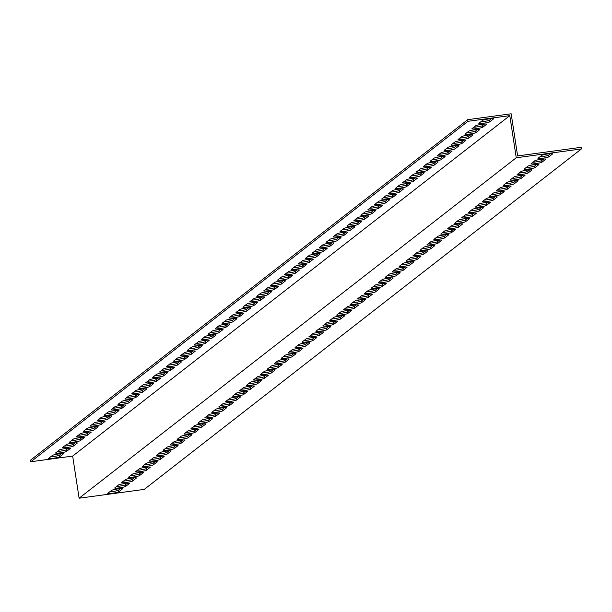 <?xml version="1.0" encoding="UTF-8"?>
<svg xmlns="http://www.w3.org/2000/svg" width="612" height="612" viewBox="0 0 612 612"><rect width="100%" height="100%" fill="white"/><g stroke="black" fill="none" stroke-linecap="round" stroke-linejoin="round"><path stroke-width="0.92" d="M516.245 157.774L79.109 498.214L144.264 489.386L581.4 148.945L516.245 157.774L509.796 115.645L467.989 121.314L30.852 461.754L72.66 456.085L509.796 115.645M581.4 148.945L581.148 147.308L517.622 155.915L511.173 113.786L467.736 119.669L30.6 460.109L30.852 461.754M79.109 498.214L72.66 456.085M52.517 455.359A5.562 0.543 -8.7 0 1 58.339 454.012A5.562 0.543 -8.7 0 1 63.441 453.783A5.562 0.543 -8.7 0 1 63.38 453.882L59.563 456.858A5.562 0.543 -8.7 0 1 53.734 458.204A5.562 0.543 -8.7 0 1 48.631 458.434A5.562 0.543 -8.7 0 1 48.7 458.327L52.517 455.359M66.394 444.549A5.562 0.543 -8.7 0 1 72.216 443.203A5.562 0.543 -8.7 0 1 77.326 442.973A5.562 0.543 -8.7 0 1 77.257 443.08L73.44 446.049A5.562 0.543 -8.7 0 1 67.611 447.395A5.562 0.543 -8.7 0 1 62.508 447.624A5.562 0.543 -8.7 0 1 62.577 447.517L66.394 444.549M80.271 433.74A5.562 0.543 -8.7 0 1 86.093 432.393A5.562 0.543 -8.7 0 1 91.203 432.164A5.562 0.543 -8.7 0 1 91.134 432.271L87.317 435.239A5.562 0.543 -8.7 0 1 81.495 436.586A5.562 0.543 -8.7 0 1 76.385 436.815A5.562 0.543 -8.7 0 1 76.454 436.716L80.271 433.74M94.149 422.93A5.562 0.543 -8.7 0 1 99.97 421.591A5.562 0.543 -8.7 0 1 105.08 421.354A5.562 0.543 -8.7 0 1 105.012 421.461L101.194 424.437A5.562 0.543 -8.7 0 1 95.373 425.776A5.562 0.543 -8.7 0 1 90.262 426.013A5.562 0.543 -8.7 0 1 90.331 425.906L94.149 422.93M108.026 412.128A5.562 0.543 -8.7 0 1 113.847 410.782A5.562 0.543 -8.7 0 1 118.957 410.553A5.562 0.543 -8.7 0 1 118.889 410.652L115.071 413.628A5.562 0.543 -8.7 0 1 109.25 414.974A5.562 0.543 -8.7 0 1 104.139 415.204A5.562 0.543 -8.7 0 1 104.208 415.097L108.026 412.128M121.903 401.319A5.562 0.543 -8.7 0 1 127.724 399.973A5.562 0.543 -8.7 0 1 132.835 399.743A5.562 0.543 -8.7 0 1 132.766 399.85L128.948 402.818A5.562 0.543 -8.7 0 1 123.127 404.165A5.562 0.543 -8.7 0 1 118.017 404.394A5.562 0.543 -8.7 0 1 118.085 404.287L121.903 401.319M135.78 390.51A5.562 0.543 -8.7 0 1 141.609 389.163A5.562 0.543 -8.7 0 1 146.712 388.934A5.562 0.543 -8.7 0 1 146.643 389.041L142.826 392.009A5.562 0.543 -8.7 0 1 137.004 393.355A5.562 0.543 -8.7 0 1 131.901 393.585A5.562 0.543 -8.7 0 1 131.963 393.485L135.78 390.51M149.657 379.7A5.562 0.543 -8.7 0 1 155.486 378.361A5.562 0.543 -8.7 0 1 160.589 378.124A5.562 0.543 -8.7 0 1 160.52 378.231L156.703 381.207A5.562 0.543 -8.7 0 1 150.881 382.546A5.562 0.543 -8.7 0 1 145.778 382.783A5.562 0.543 -8.7 0 1 145.84 382.676L149.657 379.7M163.534 368.898A5.562 0.543 -8.7 0 1 169.363 367.552A5.562 0.543 -8.7 0 1 174.466 367.315A5.562 0.543 -8.7 0 1 174.397 367.422L170.58 370.398A5.562 0.543 -8.7 0 1 164.758 371.744A5.562 0.543 -8.7 0 1 159.655 371.974A5.562 0.543 -8.7 0 1 159.724 371.867L163.534 368.898M177.411 358.089A5.562 0.543 -8.7 0 1 183.24 356.742A5.562 0.543 -8.7 0 1 188.343 356.513A5.562 0.543 -8.7 0 1 188.274 356.612L184.457 359.588A5.562 0.543 -8.7 0 1 178.635 360.935A5.562 0.543 -8.7 0 1 173.533 361.164A5.562 0.543 -8.7 0 1 173.601 361.057L177.411 358.089M191.288 347.279A5.562 0.543 -8.7 0 1 197.118 345.933A5.562 0.543 -8.7 0 1 202.22 345.703A5.562 0.543 -8.7 0 1 202.151 345.811L198.334 348.779A5.562 0.543 -8.7 0 1 192.512 350.125A5.562 0.543 -8.7 0 1 187.41 350.355A5.562 0.543 -8.7 0 1 187.479 350.255L191.288 347.279M205.165 336.47A5.562 0.543 -8.7 0 1 210.995 335.131A5.562 0.543 -8.7 0 1 216.097 334.894A5.562 0.543 -8.7 0 1 216.028 335.001L212.211 337.969A5.562 0.543 -8.7 0 1 206.389 339.316A5.562 0.543 -8.7 0 1 201.287 339.553A5.562 0.543 -8.7 0 1 201.356 339.446L205.165 336.47M219.05 325.668A5.562 0.543 -8.7 0 1 224.872 324.322A5.562 0.543 -8.7 0 1 229.974 324.085A5.562 0.543 -8.7 0 1 229.905 324.192L226.088 327.168A5.562 0.543 -8.7 0 1 220.266 328.514A5.562 0.543 -8.7 0 1 215.164 328.743A5.562 0.543 -8.7 0 1 215.233 328.636L219.05 325.668M232.927 314.859A5.562 0.543 -8.7 0 1 238.749 313.512A5.562 0.543 -8.7 0 1 243.851 313.283A5.562 0.543 -8.7 0 1 243.783 313.382L239.965 316.358A5.562 0.543 -8.7 0 1 234.144 317.704A5.562 0.543 -8.7 0 1 229.041 317.934A5.562 0.543 -8.7 0 1 229.11 317.827L232.927 314.859M246.804 304.049A5.562 0.543 -8.7 0 1 252.626 302.703A5.562 0.543 -8.7 0 1 257.728 302.473A5.562 0.543 -8.7 0 1 257.66 302.58L253.842 305.549A5.562 0.543 -8.7 0 1 248.021 306.895A5.562 0.543 -8.7 0 1 242.918 307.125A5.562 0.543 -8.7 0 1 242.987 307.025L246.804 304.049M260.681 293.24A5.562 0.543 -8.7 0 1 266.503 291.893A5.562 0.543 -8.7 0 1 271.606 291.664A5.562 0.543 -8.7 0 1 271.537 291.771L267.719 294.739A5.562 0.543 -8.7 0 1 261.898 296.086A5.562 0.543 -8.7 0 1 256.795 296.323A5.562 0.543 -8.7 0 1 256.864 296.216L260.681 293.24M274.558 282.438A5.562 0.543 -8.7 0 1 280.38 281.092A5.562 0.543 -8.7 0 1 285.483 280.854A5.562 0.543 -8.7 0 1 285.414 280.962L281.597 283.937A5.562 0.543 -8.7 0 1 275.775 285.284A5.562 0.543 -8.7 0 1 270.672 285.513A5.562 0.543 -8.7 0 1 270.741 285.406L274.558 282.438M288.436 271.629A5.562 0.543 -8.7 0 1 294.257 270.282A5.562 0.543 -8.7 0 1 299.36 270.053A5.562 0.543 -8.7 0 1 299.291 270.152L295.474 273.128A5.562 0.543 -8.7 0 1 289.652 274.474A5.562 0.543 -8.7 0 1 284.549 274.704A5.562 0.543 -8.7 0 1 284.618 274.597L288.436 271.629M302.313 260.819A5.562 0.543 -8.7 0 1 308.134 259.473A5.562 0.543 -8.7 0 1 313.237 259.243A5.562 0.543 -8.7 0 1 313.168 259.35L309.351 262.318A5.562 0.543 -8.7 0 1 303.529 263.665A5.562 0.543 -8.7 0 1 298.427 263.894A5.562 0.543 -8.7 0 1 298.495 263.795L302.313 260.819M316.19 250.01A5.562 0.543 -8.7 0 1 322.011 248.663A5.562 0.543 -8.7 0 1 327.114 248.434A5.562 0.543 -8.7 0 1 327.045 248.541L323.228 251.509A5.562 0.543 -8.7 0 1 317.406 252.855A5.562 0.543 -8.7 0 1 312.304 253.093A5.562 0.543 -8.7 0 1 312.372 252.986L316.19 250.01M330.067 239.2A5.562 0.543 -8.7 0 1 335.889 237.861A5.562 0.543 -8.7 0 1 340.991 237.624A5.562 0.543 -8.7 0 1 340.922 237.731L337.113 240.707A5.562 0.543 -8.7 0 1 331.283 242.046A5.562 0.543 -8.7 0 1 326.181 242.283A5.562 0.543 -8.7 0 1 326.25 242.176L330.067 239.2M343.944 228.398A5.562 0.543 -8.7 0 1 349.766 227.052A5.562 0.543 -8.7 0 1 354.868 226.822A5.562 0.543 -8.7 0 1 354.799 226.922L350.99 229.898A5.562 0.543 -8.7 0 1 345.16 231.244A5.562 0.543 -8.7 0 1 340.058 231.474A5.562 0.543 -8.7 0 1 340.127 231.367L343.944 228.398M357.821 217.589A5.562 0.543 -8.7 0 1 363.643 216.243A5.562 0.543 -8.7 0 1 368.745 216.013A5.562 0.543 -8.7 0 1 368.676 216.12L364.867 219.088A5.562 0.543 -8.7 0 1 359.037 220.435A5.562 0.543 -8.7 0 1 353.935 220.664A5.562 0.543 -8.7 0 1 354.004 220.557L357.821 217.589M371.698 206.78A5.562 0.543 -8.7 0 1 377.52 205.433A5.562 0.543 -8.7 0 1 382.622 205.204A5.562 0.543 -8.7 0 1 382.554 205.311L378.744 208.279A5.562 0.543 -8.7 0 1 372.915 209.625A5.562 0.543 -8.7 0 1 367.812 209.862A5.562 0.543 -8.7 0 1 367.881 209.755L371.698 206.78M385.575 195.97A5.562 0.543 -8.7 0 1 391.397 194.631A5.562 0.543 -8.7 0 1 396.499 194.394A5.562 0.543 -8.7 0 1 396.438 194.501L392.621 197.477A5.562 0.543 -8.7 0 1 386.792 198.816A5.562 0.543 -8.7 0 1 381.689 199.053A5.562 0.543 -8.7 0 1 381.758 198.946L385.575 195.97M399.452 185.168A5.562 0.543 -8.7 0 1 405.274 183.822A5.562 0.543 -8.7 0 1 410.377 183.592A5.562 0.543 -8.7 0 1 410.315 183.692L406.498 186.668A5.562 0.543 -8.7 0 1 400.669 188.014A5.562 0.543 -8.7 0 1 395.566 188.244A5.562 0.543 -8.7 0 1 395.635 188.136L399.452 185.168M413.329 174.359A5.562 0.543 -8.7 0 1 419.151 173.012A5.562 0.543 -8.7 0 1 424.261 172.783A5.562 0.543 -8.7 0 1 424.192 172.89L420.375 175.858A5.562 0.543 -8.7 0 1 414.546 177.205A5.562 0.543 -8.7 0 1 409.443 177.434A5.562 0.543 -8.7 0 1 409.512 177.327L413.329 174.359M427.207 163.549A5.562 0.543 -8.7 0 1 433.028 162.203A5.562 0.543 -8.7 0 1 438.138 161.973A5.562 0.543 -8.7 0 1 438.07 162.081L434.252 165.049A5.562 0.543 -8.7 0 1 428.431 166.395A5.562 0.543 -8.7 0 1 423.32 166.625A5.562 0.543 -8.7 0 1 423.389 166.525L427.207 163.549M441.084 152.74A5.562 0.543 -8.7 0 1 446.905 151.401A5.562 0.543 -8.7 0 1 452.016 151.164A5.562 0.543 -8.7 0 1 451.947 151.271L448.129 154.247A5.562 0.543 -8.7 0 1 442.308 155.586A5.562 0.543 -8.7 0 1 437.197 155.823A5.562 0.543 -8.7 0 1 437.266 155.716L441.084 152.74M454.961 141.938A5.562 0.543 -8.7 0 1 460.782 140.592A5.562 0.543 -8.7 0 1 465.893 140.362A5.562 0.543 -8.7 0 1 465.824 140.462L462.006 143.438A5.562 0.543 -8.7 0 1 456.185 144.784A5.562 0.543 -8.7 0 1 451.075 145.013A5.562 0.543 -8.7 0 1 451.143 144.906L454.961 141.938M468.838 131.129A5.562 0.543 -8.7 0 1 474.667 129.782A5.562 0.543 -8.7 0 1 479.77 129.553A5.562 0.543 -8.7 0 1 479.701 129.66L475.884 132.628A5.562 0.543 -8.7 0 1 470.062 133.974A5.562 0.543 -8.7 0 1 464.952 134.204A5.562 0.543 -8.7 0 1 465.021 134.097L468.838 131.129M482.715 120.319A5.562 0.543 -8.7 0 1 488.544 118.973A5.562 0.543 -8.7 0 1 493.647 118.743A5.562 0.543 -8.7 0 1 493.578 118.85L489.761 121.819A5.562 0.543 -8.7 0 1 483.939 123.165A5.562 0.543 -8.7 0 1 478.836 123.395A5.562 0.543 -8.7 0 1 478.898 123.295L482.715 120.319M475.776 125.728A5.562 0.543 -8.7 0 1 481.606 124.381A5.562 0.543 -8.7 0 1 486.708 124.144A5.562 0.543 -8.7 0 1 486.639 124.251L482.822 127.227A5.562 0.543 -8.7 0 1 477 128.566A5.562 0.543 -8.7 0 1 471.898 128.803A5.562 0.543 -8.7 0 1 471.959 128.696L475.776 125.728M461.899 136.53A5.562 0.543 -8.7 0 1 467.721 135.183A5.562 0.543 -8.7 0 1 472.831 134.954A5.562 0.543 -8.7 0 1 472.762 135.061L468.945 138.029A5.562 0.543 -8.7 0 1 463.123 139.375A5.562 0.543 -8.7 0 1 458.013 139.613A5.562 0.543 -8.7 0 1 458.082 139.505L461.899 136.53M448.022 147.339A5.562 0.543 -8.7 0 1 453.844 145.993A5.562 0.543 -8.7 0 1 458.954 145.763A5.562 0.543 -8.7 0 1 458.885 145.87L455.068 148.838A5.562 0.543 -8.7 0 1 449.246 150.185A5.562 0.543 -8.7 0 1 444.136 150.414A5.562 0.543 -8.7 0 1 444.205 150.315L448.022 147.339M434.145 158.148A5.562 0.543 -8.7 0 1 439.967 156.802A5.562 0.543 -8.7 0 1 445.077 156.573A5.562 0.543 -8.7 0 1 445.008 156.672L441.191 159.648A5.562 0.543 -8.7 0 1 435.369 160.994A5.562 0.543 -8.7 0 1 430.259 161.224A5.562 0.543 -8.7 0 1 430.328 161.117L434.145 158.148M420.268 168.958A5.562 0.543 -8.7 0 1 426.09 167.612A5.562 0.543 -8.7 0 1 431.2 167.374A5.562 0.543 -8.7 0 1 431.131 167.481L427.314 170.457A5.562 0.543 -8.7 0 1 421.492 171.804A5.562 0.543 -8.7 0 1 416.382 172.033A5.562 0.543 -8.7 0 1 416.451 171.926L420.268 168.958M406.391 179.76A5.562 0.543 -8.7 0 1 412.213 178.413A5.562 0.543 -8.7 0 1 417.323 178.184A5.562 0.543 -8.7 0 1 417.254 178.291L413.437 181.259A5.562 0.543 -8.7 0 1 407.607 182.606A5.562 0.543 -8.7 0 1 402.505 182.843A5.562 0.543 -8.7 0 1 402.574 182.736L406.391 179.76M392.514 190.569A5.562 0.543 -8.7 0 1 398.336 189.223A5.562 0.543 -8.7 0 1 403.438 188.993A5.562 0.543 -8.7 0 1 403.377 189.1L399.559 192.069A5.562 0.543 -8.7 0 1 393.73 193.415A5.562 0.543 -8.7 0 1 388.628 193.644A5.562 0.543 -8.7 0 1 388.697 193.545L392.514 190.569M378.637 201.379A5.562 0.543 -8.7 0 1 384.458 200.032A5.562 0.543 -8.7 0 1 389.561 199.803A5.562 0.543 -8.7 0 1 389.5 199.902L385.682 202.878A5.562 0.543 -8.7 0 1 379.853 204.224A5.562 0.543 -8.7 0 1 374.751 204.454A5.562 0.543 -8.7 0 1 374.819 204.347L378.637 201.379M364.76 212.188A5.562 0.543 -8.7 0 1 370.581 210.842A5.562 0.543 -8.7 0 1 375.684 210.605A5.562 0.543 -8.7 0 1 375.615 210.712L371.805 213.687A5.562 0.543 -8.7 0 1 365.976 215.034A5.562 0.543 -8.7 0 1 360.873 215.263A5.562 0.543 -8.7 0 1 360.942 215.156L364.76 212.188M350.883 222.99A5.562 0.543 -8.7 0 1 356.704 221.651A5.562 0.543 -8.7 0 1 361.807 221.414A5.562 0.543 -8.7 0 1 361.738 221.521L357.928 224.497A5.562 0.543 -8.7 0 1 352.099 225.836A5.562 0.543 -8.7 0 1 346.996 226.073A5.562 0.543 -8.7 0 1 347.065 225.966L350.883 222.99M337.005 233.799A5.562 0.543 -8.7 0 1 342.827 232.453A5.562 0.543 -8.7 0 1 347.93 232.223A5.562 0.543 -8.7 0 1 347.861 232.331L344.051 235.299A5.562 0.543 -8.7 0 1 338.222 236.645A5.562 0.543 -8.7 0 1 333.119 236.875A5.562 0.543 -8.7 0 1 333.188 236.775L337.005 233.799M323.128 244.609A5.562 0.543 -8.7 0 1 328.95 243.262A5.562 0.543 -8.7 0 1 334.053 243.033A5.562 0.543 -8.7 0 1 333.984 243.14L330.166 246.108A5.562 0.543 -8.7 0 1 324.345 247.455A5.562 0.543 -8.7 0 1 319.242 247.684A5.562 0.543 -8.7 0 1 319.311 247.577L323.128 244.609M309.251 255.418A5.562 0.543 -8.7 0 1 315.073 254.072A5.562 0.543 -8.7 0 1 320.175 253.835A5.562 0.543 -8.7 0 1 320.107 253.942L316.289 256.918A5.562 0.543 -8.7 0 1 310.468 258.264A5.562 0.543 -8.7 0 1 305.365 258.493A5.562 0.543 -8.7 0 1 305.434 258.386L309.251 255.418M295.374 266.22A5.562 0.543 -8.7 0 1 301.196 264.881A5.562 0.543 -8.7 0 1 306.298 264.644A5.562 0.543 -8.7 0 1 306.23 264.751L302.412 267.727A5.562 0.543 -8.7 0 1 296.591 269.066A5.562 0.543 -8.7 0 1 291.488 269.303A5.562 0.543 -8.7 0 1 291.557 269.196L295.374 266.22M281.497 277.029A5.562 0.543 -8.7 0 1 287.319 275.683A5.562 0.543 -8.7 0 1 292.421 275.454A5.562 0.543 -8.7 0 1 292.352 275.561L288.535 278.529A5.562 0.543 -8.7 0 1 282.713 279.875A5.562 0.543 -8.7 0 1 277.611 280.105A5.562 0.543 -8.7 0 1 277.68 280.005L281.497 277.029M267.62 287.839A5.562 0.543 -8.7 0 1 273.442 286.493A5.562 0.543 -8.7 0 1 278.544 286.263A5.562 0.543 -8.7 0 1 278.475 286.37L274.658 289.338A5.562 0.543 -8.7 0 1 268.836 290.685A5.562 0.543 -8.7 0 1 263.734 290.914A5.562 0.543 -8.7 0 1 263.803 290.807L267.62 287.839M253.743 298.648A5.562 0.543 -8.7 0 1 259.565 297.302A5.562 0.543 -8.7 0 1 264.667 297.072A5.562 0.543 -8.7 0 1 264.598 297.172L260.781 300.148A5.562 0.543 -8.7 0 1 254.959 301.494A5.562 0.543 -8.7 0 1 249.857 301.724A5.562 0.543 -8.7 0 1 249.925 301.617L253.743 298.648M239.866 309.45A5.562 0.543 -8.7 0 1 245.687 308.111A5.562 0.543 -8.7 0 1 250.79 307.874A5.562 0.543 -8.7 0 1 250.721 307.981L246.904 310.957A5.562 0.543 -8.7 0 1 241.082 312.296A5.562 0.543 -8.7 0 1 235.98 312.533A5.562 0.543 -8.7 0 1 236.048 312.426L239.866 309.45M225.989 320.26A5.562 0.543 -8.7 0 1 231.81 318.913A5.562 0.543 -8.7 0 1 236.913 318.684A5.562 0.543 -8.7 0 1 236.844 318.791L233.027 321.759A5.562 0.543 -8.7 0 1 227.205 323.105A5.562 0.543 -8.7 0 1 222.102 323.343A5.562 0.543 -8.7 0 1 222.171 323.235L225.989 320.26M212.112 331.069A5.562 0.543 -8.7 0 1 217.933 329.723A5.562 0.543 -8.7 0 1 223.036 329.493A5.562 0.543 -8.7 0 1 222.967 329.6L219.15 332.568A5.562 0.543 -8.7 0 1 213.328 333.915A5.562 0.543 -8.7 0 1 208.225 334.144A5.562 0.543 -8.7 0 1 208.294 334.037L212.112 331.069M198.227 341.878A5.562 0.543 -8.7 0 1 204.056 340.532A5.562 0.543 -8.7 0 1 209.159 340.303A5.562 0.543 -8.7 0 1 209.09 340.402L205.272 343.378A5.562 0.543 -8.7 0 1 199.451 344.724A5.562 0.543 -8.7 0 1 194.348 344.954A5.562 0.543 -8.7 0 1 194.417 344.847L198.227 341.878M184.35 352.68A5.562 0.543 -8.7 0 1 190.179 351.342A5.562 0.543 -8.7 0 1 195.282 351.104A5.562 0.543 -8.7 0 1 195.213 351.212L191.395 354.187A5.562 0.543 -8.7 0 1 185.574 355.526A5.562 0.543 -8.7 0 1 180.471 355.763A5.562 0.543 -8.7 0 1 180.54 355.656L184.35 352.68M170.473 363.49A5.562 0.543 -8.7 0 1 176.302 362.143A5.562 0.543 -8.7 0 1 181.404 361.914A5.562 0.543 -8.7 0 1 181.336 362.021L177.518 364.989A5.562 0.543 -8.7 0 1 171.697 366.336A5.562 0.543 -8.7 0 1 166.594 366.573A5.562 0.543 -8.7 0 1 166.663 366.466L170.473 363.49M156.595 374.299A5.562 0.543 -8.7 0 1 162.425 372.953A5.562 0.543 -8.7 0 1 167.527 372.723A5.562 0.543 -8.7 0 1 167.459 372.83L163.641 375.799A5.562 0.543 -8.7 0 1 157.82 377.145A5.562 0.543 -8.7 0 1 152.717 377.375A5.562 0.543 -8.7 0 1 152.778 377.275L156.595 374.299M142.718 385.109A5.562 0.543 -8.7 0 1 148.548 383.762A5.562 0.543 -8.7 0 1 153.65 383.533A5.562 0.543 -8.7 0 1 153.581 383.632L149.764 386.608A5.562 0.543 -8.7 0 1 143.942 387.954A5.562 0.543 -8.7 0 1 138.84 388.184A5.562 0.543 -8.7 0 1 138.901 388.077L142.718 385.109M128.841 395.918A5.562 0.543 -8.7 0 1 134.671 394.572A5.562 0.543 -8.7 0 1 139.773 394.335A5.562 0.543 -8.7 0 1 139.704 394.442L135.887 397.418A5.562 0.543 -8.7 0 1 130.065 398.756A5.562 0.543 -8.7 0 1 124.955 398.993A5.562 0.543 -8.7 0 1 125.024 398.886L128.841 395.918M114.964 406.72A5.562 0.543 -8.7 0 1 120.786 405.373A5.562 0.543 -8.7 0 1 125.896 405.144A5.562 0.543 -8.7 0 1 125.827 405.251L122.01 408.219A5.562 0.543 -8.7 0 1 116.188 409.566A5.562 0.543 -8.7 0 1 111.078 409.803A5.562 0.543 -8.7 0 1 111.147 409.696L114.964 406.72M101.087 417.529A5.562 0.543 -8.7 0 1 106.909 416.183A5.562 0.543 -8.7 0 1 112.019 415.953A5.562 0.543 -8.7 0 1 111.95 416.061L108.133 419.029A5.562 0.543 -8.7 0 1 102.311 420.375A5.562 0.543 -8.7 0 1 97.201 420.605A5.562 0.543 -8.7 0 1 97.27 420.505L101.087 417.529M87.21 428.339A5.562 0.543 -8.7 0 1 93.032 426.992A5.562 0.543 -8.7 0 1 98.142 426.763A5.562 0.543 -8.7 0 1 98.073 426.862L94.256 429.838A5.562 0.543 -8.7 0 1 88.434 431.185A5.562 0.543 -8.7 0 1 83.324 431.414A5.562 0.543 -8.7 0 1 83.393 431.307L87.21 428.339M73.333 439.148A5.562 0.543 -8.7 0 1 79.155 437.802A5.562 0.543 -8.7 0 1 84.265 437.565A5.562 0.543 -8.7 0 1 84.196 437.672L80.379 440.648A5.562 0.543 -8.7 0 1 74.549 441.994A5.562 0.543 -8.7 0 1 69.447 442.224A5.562 0.543 -8.7 0 1 69.516 442.116L73.333 439.148M59.456 449.95A5.562 0.543 -8.7 0 1 65.277 448.611A5.562 0.543 -8.7 0 1 70.38 448.374A5.562 0.543 -8.7 0 1 70.319 448.481L66.501 451.449A5.562 0.543 -8.7 0 1 60.672 452.796A5.562 0.543 -8.7 0 1 55.57 453.033A5.562 0.543 -8.7 0 1 55.638 452.926L59.456 449.95M541.834 155.31A5.562 0.543 -8.7 0 1 547.656 153.972A5.562 0.543 -8.7 0 1 552.758 153.734A5.562 0.543 -8.7 0 1 552.69 153.841L548.872 156.817A5.562 0.543 -8.7 0 1 543.051 158.156A5.562 0.543 -8.7 0 1 537.948 158.393A5.562 0.543 -8.7 0 1 538.017 158.286L541.834 155.31M534.896 160.719A5.562 0.543 -8.7 0 1 540.717 159.372A5.562 0.543 -8.7 0 1 545.82 159.143A5.562 0.543 -8.7 0 1 545.751 159.242L541.934 162.218A5.562 0.543 -8.7 0 1 536.112 163.565A5.562 0.543 -8.7 0 1 531.009 163.794A5.562 0.543 -8.7 0 1 531.078 163.687L534.896 160.719M527.957 166.12A5.562 0.543 -8.7 0 1 533.779 164.773A5.562 0.543 -8.7 0 1 538.881 164.544A5.562 0.543 -8.7 0 1 538.812 164.651L534.995 167.619A5.562 0.543 -8.7 0 1 529.173 168.966A5.562 0.543 -8.7 0 1 524.071 169.195A5.562 0.543 -8.7 0 1 524.14 169.096L527.957 166.12M521.019 171.521A5.562 0.543 -8.7 0 1 526.84 170.182A5.562 0.543 -8.7 0 1 531.943 169.945A5.562 0.543 -8.7 0 1 531.874 170.052L528.057 173.028A5.562 0.543 -8.7 0 1 522.235 174.366A5.562 0.543 -8.7 0 1 517.132 174.604A5.562 0.543 -8.7 0 1 517.201 174.496L521.019 171.521M514.08 176.929A5.562 0.543 -8.7 0 1 519.902 175.583A5.562 0.543 -8.7 0 1 525.004 175.353A5.562 0.543 -8.7 0 1 524.935 175.46L521.118 178.429A5.562 0.543 -8.7 0 1 515.296 179.775A5.562 0.543 -8.7 0 1 510.194 180.005A5.562 0.543 -8.7 0 1 510.263 179.897L514.08 176.929M507.141 182.33A5.562 0.543 -8.7 0 1 512.963 180.984A5.562 0.543 -8.7 0 1 518.066 180.754A5.562 0.543 -8.7 0 1 517.997 180.861L514.179 183.83A5.562 0.543 -8.7 0 1 508.358 185.176A5.562 0.543 -8.7 0 1 503.255 185.413A5.562 0.543 -8.7 0 1 503.324 185.306L507.141 182.33M500.203 187.739A5.562 0.543 -8.7 0 1 506.025 186.392A5.562 0.543 -8.7 0 1 511.127 186.155A5.562 0.543 -8.7 0 1 511.058 186.262L507.241 189.238A5.562 0.543 -8.7 0 1 501.419 190.584A5.562 0.543 -8.7 0 1 496.317 190.814A5.562 0.543 -8.7 0 1 496.386 190.707L500.203 187.739M493.257 193.14A5.562 0.543 -8.7 0 1 499.086 191.793A5.562 0.543 -8.7 0 1 504.189 191.564A5.562 0.543 -8.7 0 1 504.12 191.671L500.302 194.639A5.562 0.543 -8.7 0 1 494.481 195.985A5.562 0.543 -8.7 0 1 489.378 196.215A5.562 0.543 -8.7 0 1 489.447 196.115L493.257 193.14M486.318 198.54A5.562 0.543 -8.7 0 1 492.147 197.202A5.562 0.543 -8.7 0 1 497.25 196.965A5.562 0.543 -8.7 0 1 497.181 197.072L493.364 200.048A5.562 0.543 -8.7 0 1 487.542 201.386A5.562 0.543 -8.7 0 1 482.44 201.623A5.562 0.543 -8.7 0 1 482.508 201.516L486.318 198.54M479.38 203.949A5.562 0.543 -8.7 0 1 485.209 202.603A5.562 0.543 -8.7 0 1 490.311 202.373A5.562 0.543 -8.7 0 1 490.243 202.473L486.425 205.448A5.562 0.543 -8.7 0 1 480.604 206.795A5.562 0.543 -8.7 0 1 475.501 207.024A5.562 0.543 -8.7 0 1 475.57 206.917L479.38 203.949M472.441 209.35A5.562 0.543 -8.7 0 1 478.27 208.003A5.562 0.543 -8.7 0 1 483.373 207.774A5.562 0.543 -8.7 0 1 483.304 207.881L479.487 210.849A5.562 0.543 -8.7 0 1 473.665 212.196A5.562 0.543 -8.7 0 1 468.562 212.425A5.562 0.543 -8.7 0 1 468.631 212.326L472.441 209.35M465.502 214.758A5.562 0.543 -8.7 0 1 471.332 213.412A5.562 0.543 -8.7 0 1 476.434 213.175A5.562 0.543 -8.7 0 1 476.366 213.282L472.548 216.258A5.562 0.543 -8.7 0 1 466.727 217.604A5.562 0.543 -8.7 0 1 461.624 217.834A5.562 0.543 -8.7 0 1 461.693 217.727L465.502 214.758M458.564 220.159A5.562 0.543 -8.7 0 1 464.393 218.813A5.562 0.543 -8.7 0 1 469.496 218.583A5.562 0.543 -8.7 0 1 469.427 218.691L465.61 221.659A5.562 0.543 -8.7 0 1 459.788 223.005A5.562 0.543 -8.7 0 1 454.685 223.235A5.562 0.543 -8.7 0 1 454.754 223.128L458.564 220.159M451.625 225.56A5.562 0.543 -8.7 0 1 457.455 224.214A5.562 0.543 -8.7 0 1 462.557 223.984A5.562 0.543 -8.7 0 1 462.488 224.091L458.671 227.06A5.562 0.543 -8.7 0 1 452.849 228.406A5.562 0.543 -8.7 0 1 447.747 228.643A5.562 0.543 -8.7 0 1 447.816 228.536L451.625 225.56M444.687 230.969A5.562 0.543 -8.7 0 1 450.516 229.622A5.562 0.543 -8.7 0 1 455.619 229.393A5.562 0.543 -8.7 0 1 455.55 229.492L451.733 232.468A5.562 0.543 -8.7 0 1 445.911 233.815A5.562 0.543 -8.7 0 1 440.808 234.044A5.562 0.543 -8.7 0 1 440.869 233.937L444.687 230.969M437.748 236.37A5.562 0.543 -8.7 0 1 443.578 235.023A5.562 0.543 -8.7 0 1 448.68 234.794A5.562 0.543 -8.7 0 1 448.611 234.901L444.794 237.869A5.562 0.543 -8.7 0 1 438.972 239.215A5.562 0.543 -8.7 0 1 433.87 239.445A5.562 0.543 -8.7 0 1 433.931 239.346L437.748 236.37M430.81 241.771A5.562 0.543 -8.7 0 1 436.639 240.432A5.562 0.543 -8.7 0 1 441.742 240.195A5.562 0.543 -8.7 0 1 441.673 240.302L437.855 243.278A5.562 0.543 -8.7 0 1 432.034 244.616A5.562 0.543 -8.7 0 1 426.931 244.854A5.562 0.543 -8.7 0 1 426.992 244.746L430.81 241.771M423.871 247.179A5.562 0.543 -8.7 0 1 429.701 245.833A5.562 0.543 -8.7 0 1 434.803 245.603A5.562 0.543 -8.7 0 1 434.734 245.703L430.917 248.679A5.562 0.543 -8.7 0 1 425.095 250.025A5.562 0.543 -8.7 0 1 419.993 250.254A5.562 0.543 -8.7 0 1 420.054 250.147L423.871 247.179M416.933 252.58A5.562 0.543 -8.7 0 1 422.762 251.234A5.562 0.543 -8.7 0 1 427.864 251.004A5.562 0.543 -8.7 0 1 427.796 251.111L423.978 254.079A5.562 0.543 -8.7 0 1 418.157 255.426A5.562 0.543 -8.7 0 1 413.046 255.655A5.562 0.543 -8.7 0 1 413.115 255.556L416.933 252.58M409.994 257.989A5.562 0.543 -8.7 0 1 415.823 256.642A5.562 0.543 -8.7 0 1 420.926 256.405A5.562 0.543 -8.7 0 1 420.857 256.512L417.04 259.488A5.562 0.543 -8.7 0 1 411.218 260.834A5.562 0.543 -8.7 0 1 406.108 261.064A5.562 0.543 -8.7 0 1 406.177 260.957L409.994 257.989M403.056 263.389A5.562 0.543 -8.7 0 1 408.877 262.043A5.562 0.543 -8.7 0 1 413.987 261.814A5.562 0.543 -8.7 0 1 413.919 261.921L410.101 264.889A5.562 0.543 -8.7 0 1 404.28 266.235A5.562 0.543 -8.7 0 1 399.169 266.465A5.562 0.543 -8.7 0 1 399.238 266.358L403.056 263.389M396.117 268.79A5.562 0.543 -8.7 0 1 401.939 267.452A5.562 0.543 -8.7 0 1 407.049 267.214A5.562 0.543 -8.7 0 1 406.98 267.322L403.163 270.29A5.562 0.543 -8.7 0 1 397.341 271.636A5.562 0.543 -8.7 0 1 392.231 271.873A5.562 0.543 -8.7 0 1 392.3 271.766L396.117 268.79M389.178 274.199A5.562 0.543 -8.7 0 1 395 272.853A5.562 0.543 -8.7 0 1 400.11 272.623A5.562 0.543 -8.7 0 1 400.041 272.723L396.224 275.698A5.562 0.543 -8.7 0 1 390.402 277.045A5.562 0.543 -8.7 0 1 385.292 277.274A5.562 0.543 -8.7 0 1 385.361 277.167L389.178 274.199M382.24 279.6A5.562 0.543 -8.7 0 1 388.062 278.253A5.562 0.543 -8.7 0 1 393.172 278.024A5.562 0.543 -8.7 0 1 393.103 278.131L389.286 281.099A5.562 0.543 -8.7 0 1 383.464 282.446A5.562 0.543 -8.7 0 1 378.354 282.675A5.562 0.543 -8.7 0 1 378.423 282.576L382.24 279.6M375.301 285.001A5.562 0.543 -8.7 0 1 381.123 283.662A5.562 0.543 -8.7 0 1 386.233 283.425A5.562 0.543 -8.7 0 1 386.164 283.532L382.347 286.508A5.562 0.543 -8.7 0 1 376.525 287.847A5.562 0.543 -8.7 0 1 371.415 288.084A5.562 0.543 -8.7 0 1 371.484 287.977L375.301 285.001M368.363 290.409A5.562 0.543 -8.7 0 1 374.184 289.063A5.562 0.543 -8.7 0 1 379.295 288.833A5.562 0.543 -8.7 0 1 379.226 288.933L375.408 291.909A5.562 0.543 -8.7 0 1 369.587 293.255A5.562 0.543 -8.7 0 1 364.477 293.485A5.562 0.543 -8.7 0 1 364.545 293.377L368.363 290.409M361.424 295.81A5.562 0.543 -8.7 0 1 367.246 294.464A5.562 0.543 -8.7 0 1 372.356 294.234A5.562 0.543 -8.7 0 1 372.287 294.341L368.47 297.31A5.562 0.543 -8.7 0 1 362.648 298.656A5.562 0.543 -8.7 0 1 357.538 298.893A5.562 0.543 -8.7 0 1 357.607 298.786L361.424 295.81M354.486 301.219A5.562 0.543 -8.7 0 1 360.307 299.872A5.562 0.543 -8.7 0 1 365.418 299.635A5.562 0.543 -8.7 0 1 365.349 299.742L361.531 302.718A5.562 0.543 -8.7 0 1 355.702 304.065A5.562 0.543 -8.7 0 1 350.6 304.294A5.562 0.543 -8.7 0 1 350.668 304.187L354.486 301.219M347.547 306.62A5.562 0.543 -8.7 0 1 353.369 305.273A5.562 0.543 -8.7 0 1 358.471 305.044A5.562 0.543 -8.7 0 1 358.41 305.151L354.593 308.119A5.562 0.543 -8.7 0 1 348.763 309.465A5.562 0.543 -8.7 0 1 343.661 309.695A5.562 0.543 -8.7 0 1 343.73 309.596L347.547 306.62M340.609 312.021A5.562 0.543 -8.7 0 1 346.43 310.682A5.562 0.543 -8.7 0 1 351.533 310.445A5.562 0.543 -8.7 0 1 351.472 310.552L347.654 313.528A5.562 0.543 -8.7 0 1 341.825 314.866A5.562 0.543 -8.7 0 1 336.722 315.103A5.562 0.543 -8.7 0 1 336.791 314.996L340.609 312.021M333.67 317.429A5.562 0.543 -8.7 0 1 339.492 316.083A5.562 0.543 -8.7 0 1 344.594 315.853A5.562 0.543 -8.7 0 1 344.533 315.953L340.716 318.928A5.562 0.543 -8.7 0 1 334.886 320.275A5.562 0.543 -8.7 0 1 329.784 320.504A5.562 0.543 -8.7 0 1 329.853 320.397L333.67 317.429M326.732 322.83A5.562 0.543 -8.7 0 1 332.553 321.484A5.562 0.543 -8.7 0 1 337.656 321.254A5.562 0.543 -8.7 0 1 337.595 321.361L333.777 324.329A5.562 0.543 -8.7 0 1 327.948 325.676A5.562 0.543 -8.7 0 1 322.845 325.905A5.562 0.543 -8.7 0 1 322.914 325.806L326.732 322.83M319.793 328.239A5.562 0.543 -8.7 0 1 325.615 326.892A5.562 0.543 -8.7 0 1 330.717 326.655A5.562 0.543 -8.7 0 1 330.648 326.762L326.839 329.738A5.562 0.543 -8.7 0 1 321.009 331.077A5.562 0.543 -8.7 0 1 315.907 331.314A5.562 0.543 -8.7 0 1 315.976 331.207L319.793 328.239M312.854 333.639A5.562 0.543 -8.7 0 1 318.676 332.293A5.562 0.543 -8.7 0 1 323.779 332.064A5.562 0.543 -8.7 0 1 323.71 332.171L319.9 335.139A5.562 0.543 -8.7 0 1 314.071 336.485A5.562 0.543 -8.7 0 1 308.968 336.715A5.562 0.543 -8.7 0 1 309.037 336.608L312.854 333.639M305.916 339.04A5.562 0.543 -8.7 0 1 311.738 337.694A5.562 0.543 -8.7 0 1 316.84 337.464A5.562 0.543 -8.7 0 1 316.771 337.572L312.962 340.54A5.562 0.543 -8.7 0 1 307.132 341.886A5.562 0.543 -8.7 0 1 302.03 342.123A5.562 0.543 -8.7 0 1 302.099 342.016L305.916 339.04M298.977 344.449A5.562 0.543 -8.7 0 1 304.799 343.103A5.562 0.543 -8.7 0 1 309.901 342.873A5.562 0.543 -8.7 0 1 309.833 342.972L306.023 345.948A5.562 0.543 -8.7 0 1 300.194 347.295A5.562 0.543 -8.7 0 1 295.091 347.524A5.562 0.543 -8.7 0 1 295.16 347.417L298.977 344.449M292.039 349.85A5.562 0.543 -8.7 0 1 297.86 348.503A5.562 0.543 -8.7 0 1 302.963 348.274A5.562 0.543 -8.7 0 1 302.894 348.381L299.084 351.349A5.562 0.543 -8.7 0 1 293.255 352.696A5.562 0.543 -8.7 0 1 288.153 352.925A5.562 0.543 -8.7 0 1 288.221 352.826L292.039 349.85M285.1 355.251A5.562 0.543 -8.7 0 1 290.922 353.912A5.562 0.543 -8.7 0 1 296.024 353.675A5.562 0.543 -8.7 0 1 295.956 353.782L292.146 356.758A5.562 0.543 -8.7 0 1 286.317 358.097A5.562 0.543 -8.7 0 1 281.214 358.334A5.562 0.543 -8.7 0 1 281.283 358.227L285.1 355.251M278.162 360.659A5.562 0.543 -8.7 0 1 283.983 359.313A5.562 0.543 -8.7 0 1 289.086 359.083A5.562 0.543 -8.7 0 1 289.017 359.183L285.207 362.159A5.562 0.543 -8.7 0 1 279.378 363.505A5.562 0.543 -8.7 0 1 274.275 363.735A5.562 0.543 -8.7 0 1 274.344 363.627L278.162 360.659M271.223 366.06A5.562 0.543 -8.7 0 1 277.045 364.714A5.562 0.543 -8.7 0 1 282.147 364.484A5.562 0.543 -8.7 0 1 282.078 364.591L278.261 367.56A5.562 0.543 -8.7 0 1 272.439 368.906A5.562 0.543 -8.7 0 1 267.337 369.135A5.562 0.543 -8.7 0 1 267.406 369.036L271.223 366.06M264.285 371.469A5.562 0.543 -8.7 0 1 270.106 370.122A5.562 0.543 -8.7 0 1 275.209 369.885A5.562 0.543 -8.7 0 1 275.14 369.992L271.323 372.968A5.562 0.543 -8.7 0 1 265.501 374.315A5.562 0.543 -8.7 0 1 260.398 374.544A5.562 0.543 -8.7 0 1 260.467 374.437L264.285 371.469M257.346 376.87A5.562 0.543 -8.7 0 1 263.168 375.523A5.562 0.543 -8.7 0 1 268.27 375.294A5.562 0.543 -8.7 0 1 268.201 375.401L264.384 378.369A5.562 0.543 -8.7 0 1 258.562 379.715A5.562 0.543 -8.7 0 1 253.46 379.945A5.562 0.543 -8.7 0 1 253.529 379.838L257.346 376.87M250.407 382.27A5.562 0.543 -8.7 0 1 256.229 380.924A5.562 0.543 -8.7 0 1 261.332 380.695A5.562 0.543 -8.7 0 1 261.263 380.802L257.445 383.77A5.562 0.543 -8.7 0 1 251.624 385.116A5.562 0.543 -8.7 0 1 246.521 385.353A5.562 0.543 -8.7 0 1 246.59 385.246L250.407 382.27M243.469 387.679A5.562 0.543 -8.7 0 1 249.291 386.333A5.562 0.543 -8.7 0 1 254.393 386.103A5.562 0.543 -8.7 0 1 254.324 386.203L250.507 389.178A5.562 0.543 -8.7 0 1 244.685 390.525A5.562 0.543 -8.7 0 1 239.583 390.754A5.562 0.543 -8.7 0 1 239.652 390.647L243.469 387.679M236.53 393.08A5.562 0.543 -8.7 0 1 242.352 391.734A5.562 0.543 -8.7 0 1 247.455 391.504A5.562 0.543 -8.7 0 1 247.386 391.611L243.568 394.579A5.562 0.543 -8.7 0 1 237.747 395.926A5.562 0.543 -8.7 0 1 232.644 396.155A5.562 0.543 -8.7 0 1 232.713 396.056L236.53 393.08M229.592 398.481A5.562 0.543 -8.7 0 1 235.413 397.142A5.562 0.543 -8.7 0 1 240.516 396.905A5.562 0.543 -8.7 0 1 240.447 397.012L236.63 399.988A5.562 0.543 -8.7 0 1 230.808 401.327A5.562 0.543 -8.7 0 1 225.706 401.564A5.562 0.543 -8.7 0 1 225.774 401.457L229.592 398.481M222.653 403.889A5.562 0.543 -8.7 0 1 228.475 402.543A5.562 0.543 -8.7 0 1 233.577 402.313A5.562 0.543 -8.7 0 1 233.509 402.413L229.691 405.389A5.562 0.543 -8.7 0 1 223.87 406.735A5.562 0.543 -8.7 0 1 218.767 406.965A5.562 0.543 -8.7 0 1 218.836 406.858L222.653 403.889M215.715 409.29A5.562 0.543 -8.7 0 1 221.536 407.944A5.562 0.543 -8.7 0 1 226.639 407.714A5.562 0.543 -8.7 0 1 226.57 407.822L222.753 410.79A5.562 0.543 -8.7 0 1 216.931 412.136A5.562 0.543 -8.7 0 1 211.828 412.373A5.562 0.543 -8.7 0 1 211.897 412.266L215.715 409.29M208.776 414.699A5.562 0.543 -8.7 0 1 214.598 413.352A5.562 0.543 -8.7 0 1 219.7 413.115A5.562 0.543 -8.7 0 1 219.632 413.222L215.814 416.198A5.562 0.543 -8.7 0 1 209.993 417.545A5.562 0.543 -8.7 0 1 204.89 417.774A5.562 0.543 -8.7 0 1 204.959 417.667L208.776 414.699M201.838 420.1A5.562 0.543 -8.7 0 1 207.659 418.753A5.562 0.543 -8.7 0 1 212.762 418.524A5.562 0.543 -8.7 0 1 212.693 418.631L208.876 421.599A5.562 0.543 -8.7 0 1 203.054 422.946A5.562 0.543 -8.7 0 1 197.951 423.175A5.562 0.543 -8.7 0 1 198.02 423.068L201.838 420.1M194.899 425.501A5.562 0.543 -8.7 0 1 200.721 424.162A5.562 0.543 -8.7 0 1 205.823 423.925A5.562 0.543 -8.7 0 1 205.754 424.032L201.937 427.008A5.562 0.543 -8.7 0 1 196.115 428.346A5.562 0.543 -8.7 0 1 191.013 428.584A5.562 0.543 -8.7 0 1 191.082 428.477L194.899 425.501M187.96 430.909A5.562 0.543 -8.7 0 1 193.782 429.563A5.562 0.543 -8.7 0 1 198.885 429.333A5.562 0.543 -8.7 0 1 198.816 429.433L194.999 432.409A5.562 0.543 -8.7 0 1 189.177 433.755A5.562 0.543 -8.7 0 1 184.074 433.984A5.562 0.543 -8.7 0 1 184.143 433.877L187.96 430.909M181.022 436.31A5.562 0.543 -8.7 0 1 186.844 434.964A5.562 0.543 -8.7 0 1 191.946 434.734A5.562 0.543 -8.7 0 1 191.877 434.841L188.06 437.809A5.562 0.543 -8.7 0 1 182.238 439.156A5.562 0.543 -8.7 0 1 177.136 439.385A5.562 0.543 -8.7 0 1 177.205 439.286L181.022 436.31M174.083 441.711A5.562 0.543 -8.7 0 1 179.905 440.372A5.562 0.543 -8.7 0 1 185.008 440.135A5.562 0.543 -8.7 0 1 184.939 440.242L181.121 443.218A5.562 0.543 -8.7 0 1 175.3 444.557A5.562 0.543 -8.7 0 1 170.197 444.794A5.562 0.543 -8.7 0 1 170.266 444.687L174.083 441.711M167.145 447.12A5.562 0.543 -8.7 0 1 172.966 445.773A5.562 0.543 -8.7 0 1 178.069 445.544A5.562 0.543 -8.7 0 1 178 445.651L174.183 448.619A5.562 0.543 -8.7 0 1 168.361 449.965A5.562 0.543 -8.7 0 1 163.259 450.195A5.562 0.543 -8.7 0 1 163.328 450.088L167.145 447.12M160.206 452.52A5.562 0.543 -8.7 0 1 166.028 451.174A5.562 0.543 -8.7 0 1 171.13 450.945A5.562 0.543 -8.7 0 1 171.062 451.052L167.244 454.02A5.562 0.543 -8.7 0 1 161.423 455.366A5.562 0.543 -8.7 0 1 156.32 455.603A5.562 0.543 -8.7 0 1 156.389 455.496L160.206 452.52M153.26 457.929A5.562 0.543 -8.7 0 1 159.089 456.583A5.562 0.543 -8.7 0 1 164.192 456.345A5.562 0.543 -8.7 0 1 164.123 456.453L160.306 459.428A5.562 0.543 -8.7 0 1 154.484 460.775A5.562 0.543 -8.7 0 1 149.382 461.004A5.562 0.543 -8.7 0 1 149.45 460.897L153.26 457.929M146.322 463.33A5.562 0.543 -8.7 0 1 152.151 461.983A5.562 0.543 -8.7 0 1 157.253 461.754A5.562 0.543 -8.7 0 1 157.185 461.861L153.367 464.829A5.562 0.543 -8.7 0 1 147.546 466.176A5.562 0.543 -8.7 0 1 142.443 466.405A5.562 0.543 -8.7 0 1 142.512 466.306L146.322 463.33M139.383 468.731A5.562 0.543 -8.7 0 1 145.212 467.392A5.562 0.543 -8.7 0 1 150.315 467.155A5.562 0.543 -8.7 0 1 150.246 467.262L146.429 470.238A5.562 0.543 -8.7 0 1 140.607 471.577A5.562 0.543 -8.7 0 1 135.504 471.814A5.562 0.543 -8.7 0 1 135.573 471.707L139.383 468.731M132.444 474.139A5.562 0.543 -8.7 0 1 138.274 472.793A5.562 0.543 -8.7 0 1 143.376 472.563A5.562 0.543 -8.7 0 1 143.307 472.663L139.49 475.639A5.562 0.543 -8.7 0 1 133.668 476.985A5.562 0.543 -8.7 0 1 128.566 477.215A5.562 0.543 -8.7 0 1 128.635 477.108L132.444 474.139M125.506 479.54A5.562 0.543 -8.7 0 1 131.335 478.194A5.562 0.543 -8.7 0 1 136.438 477.964A5.562 0.543 -8.7 0 1 136.369 478.071L132.552 481.04A5.562 0.543 -8.7 0 1 126.73 482.386A5.562 0.543 -8.7 0 1 121.627 482.616A5.562 0.543 -8.7 0 1 121.696 482.516L125.506 479.54M118.567 484.949A5.562 0.543 -8.7 0 1 124.397 483.602A5.562 0.543 -8.7 0 1 129.499 483.365A5.562 0.543 -8.7 0 1 129.43 483.472L125.613 486.448A5.562 0.543 -8.7 0 1 119.791 487.795A5.562 0.543 -8.7 0 1 114.689 488.024A5.562 0.543 -8.7 0 1 114.758 487.917L118.567 484.949M111.629 490.35A5.562 0.543 -8.7 0 1 117.458 489.003A5.562 0.543 -8.7 0 1 122.561 488.774A5.562 0.543 -8.7 0 1 122.492 488.881L118.674 491.849A5.562 0.543 -8.7 0 1 112.853 493.196A5.562 0.543 -8.7 0 1 107.75 493.425A5.562 0.543 -8.7 0 1 107.819 493.318L111.629 490.35M539.853 156.848A5.562 0.543 171.3 0 0 548.62 155.173L550.601 153.635M532.914 162.256A5.562 0.543 171.3 0 0 541.681 160.573L543.663 159.036M525.976 167.657A5.562 0.543 171.3 0 0 534.743 165.982L536.724 164.444M519.037 173.066A5.562 0.543 171.3 0 0 527.804 171.383L529.785 169.845M512.099 178.467A5.562 0.543 171.3 0 0 520.866 176.784L522.847 175.246M505.16 183.868A5.562 0.543 171.3 0 0 513.927 182.192L515.908 180.655M498.222 189.276A5.562 0.543 171.3 0 0 506.988 187.593L508.97 186.056M491.283 194.677A5.562 0.543 171.3 0 0 500.05 193.002L502.031 191.457M484.344 200.078A5.562 0.543 171.3 0 0 493.111 198.403L495.093 196.865M477.406 205.487A5.562 0.543 171.3 0 0 486.173 203.804L488.147 202.266M470.467 210.888A5.562 0.543 171.3 0 0 479.234 209.212L481.208 207.675M463.529 216.296A5.562 0.543 171.3 0 0 472.296 214.613L474.269 213.075M456.59 221.697A5.562 0.543 171.3 0 0 465.357 220.014L467.331 218.476M449.652 227.098A5.562 0.543 171.3 0 0 458.419 225.423L460.392 223.885M442.713 232.506A5.562 0.543 171.3 0 0 451.48 230.823L453.454 229.286M435.775 237.907A5.562 0.543 171.3 0 0 444.542 236.232L446.515 234.694M428.836 243.316A5.562 0.543 171.3 0 0 437.603 241.633L439.577 240.095M421.897 248.717A5.562 0.543 171.3 0 0 430.664 247.034L432.638 245.496M414.959 254.118A5.562 0.543 171.3 0 0 423.726 252.442L425.7 250.905M408.02 259.526A5.562 0.543 171.3 0 0 416.787 257.843L418.761 256.306M401.082 264.927A5.562 0.543 171.3 0 0 409.849 263.252L411.822 261.707M394.143 270.328A5.562 0.543 171.3 0 0 402.91 268.653L404.884 267.115M387.205 275.737A5.562 0.543 171.3 0 0 395.972 274.054L397.945 272.516M380.266 281.137A5.562 0.543 171.3 0 0 389.033 279.462L391.007 277.925M373.328 286.546A5.562 0.543 171.3 0 0 382.095 284.863L384.068 283.325M366.389 291.947A5.562 0.543 171.3 0 0 375.156 290.264L377.13 288.726M359.451 297.348A5.562 0.543 171.3 0 0 368.217 295.673L370.191 294.135M352.512 302.756A5.562 0.543 171.3 0 0 361.279 301.073L363.253 299.536M345.573 308.157A5.562 0.543 171.3 0 0 354.34 306.482L356.314 304.937M338.635 313.558A5.562 0.543 171.3 0 0 347.402 311.883L349.375 310.345M331.696 318.967A5.562 0.543 171.3 0 0 340.463 317.284L342.437 315.746M324.758 324.368A5.562 0.543 171.3 0 0 333.525 322.692L335.498 321.155M317.819 329.776A5.562 0.543 171.3 0 0 326.586 328.093L328.56 326.556M310.881 335.177A5.562 0.543 171.3 0 0 319.648 333.494L321.621 331.956M303.942 340.578A5.562 0.543 171.3 0 0 312.709 338.903L314.683 337.365M297.004 345.987A5.562 0.543 171.3 0 0 305.77 344.304L307.744 342.766M290.065 351.387A5.562 0.543 171.3 0 0 298.832 349.712L300.806 348.174M283.127 356.796A5.562 0.543 171.3 0 0 291.893 355.113L293.867 353.575M276.188 362.197A5.562 0.543 171.3 0 0 284.955 360.514L286.929 358.976M269.249 367.598A5.562 0.543 171.3 0 0 278.016 365.922L279.99 364.385M262.311 373.006A5.562 0.543 171.3 0 0 271.078 371.323L273.051 369.786M255.372 378.407A5.562 0.543 171.3 0 0 264.139 376.732L266.113 375.187M248.434 383.808A5.562 0.543 171.3 0 0 257.201 382.133L259.174 380.595M241.495 389.217A5.562 0.543 171.3 0 0 250.262 387.534L252.236 385.996M234.557 394.618A5.562 0.543 171.3 0 0 243.324 392.942L245.297 391.405M227.61 400.026A5.562 0.543 171.3 0 0 236.385 398.343L238.359 396.806M220.672 405.427A5.562 0.543 171.3 0 0 229.446 403.744L231.42 402.206M213.733 410.828A5.562 0.543 171.3 0 0 222.5 409.153L224.482 407.615M206.795 416.237A5.562 0.543 171.3 0 0 215.562 414.553L217.543 413.016M199.856 421.637A5.562 0.543 171.3 0 0 208.623 419.962L210.605 418.417M192.918 427.038A5.562 0.543 171.3 0 0 201.685 425.363L203.666 423.825M185.979 432.447A5.562 0.543 171.3 0 0 194.746 430.764L196.727 429.226M179.041 437.848A5.562 0.543 171.3 0 0 187.808 436.172L189.789 434.635M172.102 443.256A5.562 0.543 171.3 0 0 180.869 441.573L182.85 440.036M165.163 448.657A5.562 0.543 171.3 0 0 173.93 446.974L175.912 445.437M158.225 454.058A5.562 0.543 171.3 0 0 166.992 452.383L168.973 450.845M151.286 459.467A5.562 0.543 171.3 0 0 160.053 457.784L162.035 456.246M144.348 464.868A5.562 0.543 171.3 0 0 153.115 463.192L155.096 461.647M137.409 470.276A5.562 0.543 171.3 0 0 146.176 468.593L148.15 467.055M130.471 475.677A5.562 0.543 171.3 0 0 139.238 473.994L141.211 472.456M123.532 481.078A5.562 0.543 171.3 0 0 132.299 479.403L134.273 477.865M116.594 486.486A5.562 0.543 171.3 0 0 125.361 484.803L127.334 483.266M109.655 491.887A5.562 0.543 171.3 0 0 118.422 490.204L120.396 488.667M57.482 451.488A5.562 0.543 171.3 0 0 66.249 449.812L68.223 448.275M71.359 440.686A5.562 0.543 171.3 0 0 80.126 439.003L82.1 437.465M85.236 429.876A5.562 0.543 171.3 0 0 94.003 428.193L95.977 426.656M99.113 419.067A5.562 0.543 171.3 0 0 107.88 417.392L109.854 415.854M112.99 408.258A5.562 0.543 171.3 0 0 121.757 406.582L123.731 405.045M126.868 397.456A5.562 0.543 171.3 0 0 135.635 395.773L137.608 394.235M140.745 386.646A5.562 0.543 171.3 0 0 149.512 384.963L151.485 383.426M154.622 375.837A5.562 0.543 171.3 0 0 163.389 374.162L165.362 372.616M168.499 365.027A5.562 0.543 171.3 0 0 177.266 363.352L179.24 361.814M182.376 354.226A5.562 0.543 171.3 0 0 191.143 352.543L193.117 351.005M196.253 343.416A5.562 0.543 171.3 0 0 205.02 341.733L207.001 340.195M210.13 332.607A5.562 0.543 171.3 0 0 218.897 330.931L220.878 329.386M224.007 321.797A5.562 0.543 171.3 0 0 232.774 320.122L234.756 318.584M237.884 310.995A5.562 0.543 171.3 0 0 246.651 309.312L248.633 307.775M251.762 300.186A5.562 0.543 171.3 0 0 260.528 298.503L262.51 296.965M265.639 289.377A5.562 0.543 171.3 0 0 274.406 287.701L276.387 286.156M279.516 278.567A5.562 0.543 171.3 0 0 288.29 276.892L290.264 275.354M293.4 267.765A5.562 0.543 171.3 0 0 302.167 266.082L304.141 264.545M307.278 256.956A5.562 0.543 171.3 0 0 316.044 255.273L318.018 253.735M321.155 246.146A5.562 0.543 171.3 0 0 329.922 244.463L331.895 242.926M335.032 235.337A5.562 0.543 171.3 0 0 343.799 233.662L345.772 232.124M348.909 224.528A5.562 0.543 171.3 0 0 357.676 222.852L359.649 221.315M362.786 213.726A5.562 0.543 171.3 0 0 371.553 212.043L373.527 210.505M376.663 202.916A5.562 0.543 171.3 0 0 385.43 201.233L387.404 199.696M390.54 192.107A5.562 0.543 171.3 0 0 399.307 190.431L401.281 188.894M404.417 181.297A5.562 0.543 171.3 0 0 413.184 179.622L415.158 178.084M418.294 170.496A5.562 0.543 171.3 0 0 427.061 168.813L429.035 167.275M432.171 159.686A5.562 0.543 171.3 0 0 440.938 158.003L442.912 156.465M446.049 148.877A5.562 0.543 171.3 0 0 454.815 147.201L456.789 145.664M459.926 138.067A5.562 0.543 171.3 0 0 468.693 136.392L470.666 134.854M473.803 127.265A5.562 0.543 171.3 0 0 482.57 125.582L484.543 124.045M480.741 121.857A5.562 0.543 171.3 0 0 489.508 120.181L491.482 118.644M466.864 132.666A5.562 0.543 171.3 0 0 475.631 130.983L477.605 129.446M452.987 143.476A5.562 0.543 171.3 0 0 461.754 141.793L463.728 140.255M439.11 154.285A5.562 0.543 171.3 0 0 447.877 152.602L449.851 151.065M425.233 165.087A5.562 0.543 171.3 0 0 434 163.412L435.974 161.874M411.356 175.896A5.562 0.543 171.3 0 0 420.123 174.221L422.096 172.676M397.479 186.706A5.562 0.543 171.3 0 0 406.246 185.023L408.219 183.485M383.602 197.515A5.562 0.543 171.3 0 0 392.368 195.832L394.342 194.295M369.725 208.317A5.562 0.543 171.3 0 0 378.491 206.642L380.465 205.104M355.847 219.127A5.562 0.543 171.3 0 0 364.614 217.451L366.588 215.906M341.97 229.936A5.562 0.543 171.3 0 0 350.737 228.253L352.711 226.715M328.093 240.745A5.562 0.543 171.3 0 0 336.86 239.062L338.834 237.525M314.216 251.547A5.562 0.543 171.3 0 0 322.983 249.872L324.957 248.334M300.339 262.357A5.562 0.543 171.3 0 0 309.106 260.681L311.08 259.136M286.462 273.166A5.562 0.543 171.3 0 0 295.229 271.483L297.202 269.946M272.577 283.976A5.562 0.543 171.3 0 0 281.352 282.293L283.325 280.755M258.7 294.777A5.562 0.543 171.3 0 0 267.467 293.102L269.448 291.564M244.823 305.587A5.562 0.543 171.3 0 0 253.59 303.912L255.571 302.374M230.946 316.396A5.562 0.543 171.3 0 0 239.713 314.713L241.694 313.176M217.069 327.206A5.562 0.543 171.3 0 0 225.836 325.523L227.817 323.985M203.192 338.008A5.562 0.543 171.3 0 0 211.959 336.332L213.94 334.795M189.315 348.817A5.562 0.543 171.3 0 0 198.081 347.142L200.055 345.604M175.437 359.627A5.562 0.543 171.3 0 0 184.204 357.943L186.178 356.406M161.56 370.436A5.562 0.543 171.3 0 0 170.327 368.753L172.301 367.215M147.683 381.238A5.562 0.543 171.3 0 0 156.45 379.562L158.424 378.025M133.806 392.047A5.562 0.543 171.3 0 0 142.573 390.372L144.547 388.834M119.929 402.857A5.562 0.543 171.3 0 0 128.696 401.174L130.67 399.636M106.052 413.666A5.562 0.543 171.3 0 0 114.819 411.983L116.793 410.445M92.175 424.476A5.562 0.543 171.3 0 0 100.942 422.793L102.915 421.255M78.298 435.277A5.562 0.543 171.3 0 0 87.065 433.602L89.038 432.064M64.421 446.087A5.562 0.543 171.3 0 0 73.188 444.411L75.161 442.866M50.544 456.896A5.562 0.543 171.3 0 0 59.31 455.213L61.284 453.676M467.989 121.314L467.736 119.669M66.249 449.812L66.501 451.449M80.126 439.003L80.379 440.648M94.003 428.193L94.256 429.838M107.88 417.392L108.133 419.029M121.757 406.582L122.01 408.219M135.635 395.773L135.887 397.418M149.512 384.963L149.764 386.608M163.389 374.162L163.641 375.799M177.266 363.352L177.518 364.989M191.143 352.543L191.395 354.187M205.02 341.733L205.272 343.378M218.897 330.931L219.15 332.568M232.774 320.122L233.027 321.759M246.651 309.312L246.904 310.957M260.528 298.503L260.781 300.148M274.406 287.701L274.658 289.338M288.29 276.892L288.535 278.529M302.167 266.082L302.412 267.727M316.044 255.273L316.289 256.918M329.922 244.463L330.166 246.108M343.799 233.662L344.051 235.299M357.676 222.852L357.928 224.497M371.553 212.043L371.805 213.687M385.43 201.233L385.682 202.878M399.307 190.431L399.559 192.069M413.184 179.622L413.437 181.259M427.061 168.813L427.314 170.457M440.938 158.003L441.191 159.648M454.815 147.201L455.068 148.838M468.693 136.392L468.945 138.029M482.57 125.582L482.822 127.227M489.508 120.181L489.761 121.819M475.631 130.983L475.884 132.628M461.754 141.793L462.006 143.438M447.877 152.602L448.129 154.247M434 163.412L434.252 165.049M420.123 174.221L420.375 175.858M406.246 185.023L406.498 186.668M392.368 195.832L392.621 197.477M378.491 206.642L378.744 208.279M364.614 217.451L364.867 219.088M350.737 228.253L350.99 229.898M336.86 239.062L337.113 240.707M322.983 249.872L323.228 251.509M309.106 260.681L309.351 262.318M295.229 271.483L295.474 273.128M281.352 282.293L281.597 283.937M267.467 293.102L267.719 294.739M253.59 303.912L253.842 305.549M239.713 314.713L239.965 316.358M225.836 325.523L226.088 327.168M211.959 336.332L212.211 337.969M198.081 347.142L198.334 348.779M184.204 357.943L184.457 359.588M170.327 368.753L170.58 370.398M156.45 379.562L156.703 381.207M142.573 390.372L142.826 392.009M128.696 401.174L128.948 402.818M114.819 411.983L115.071 413.628M100.942 422.793L101.194 424.437M87.065 433.602L87.317 435.239M73.188 444.411L73.44 446.049M59.31 455.213L59.563 456.858M118.674 491.849L118.422 490.204M125.613 486.448L125.361 484.803M132.552 481.04L132.299 479.403M139.49 475.639L139.238 473.994M146.429 470.238L146.176 468.593M153.367 464.829L153.115 463.192M160.306 459.428L160.053 457.784M167.244 454.02L166.992 452.383M174.183 448.619L173.93 446.974M181.121 443.218L180.869 441.573M188.06 437.809L187.808 436.172M194.999 432.409L194.746 430.764M201.937 427.008L201.685 425.363M208.876 421.599L208.623 419.962M215.814 416.198L215.562 414.553M222.753 410.79L222.5 409.153M229.691 405.389L229.446 403.744M236.63 399.988L236.385 398.343M243.568 394.579L243.324 392.942M250.507 389.178L250.262 387.534M257.445 383.77L257.201 382.133M264.384 378.369L264.139 376.732M271.323 372.968L271.078 371.323M278.261 367.56L278.016 365.922M285.207 362.159L284.955 360.514M292.146 356.758L291.893 355.113M299.084 351.349L298.832 349.712M306.023 345.948L305.77 344.304M312.962 340.54L312.709 338.903M319.9 335.139L319.648 333.494M326.839 329.738L326.586 328.093M333.777 324.329L333.525 322.692M340.716 318.928L340.463 317.284M347.654 313.528L347.402 311.883M354.593 308.119L354.34 306.482M361.531 302.718L361.279 301.073M368.47 297.31L368.217 295.673M375.408 291.909L375.156 290.264M382.347 286.508L382.095 284.863M389.286 281.099L389.033 279.462M396.224 275.698L395.972 274.054M403.163 270.29L402.91 268.653M410.101 264.889L409.849 263.252M417.04 259.488L416.787 257.843M423.978 254.079L423.726 252.442M430.917 248.679L430.664 247.034M437.855 243.278L437.603 241.633M444.794 237.869L444.542 236.232M451.733 232.468L451.48 230.823M458.671 227.06L458.419 225.423M465.61 221.659L465.357 220.014M472.548 216.258L472.296 214.613M479.487 210.849L479.234 209.212M486.425 205.448L486.173 203.804M493.364 200.048L493.111 198.403M500.302 194.639L500.05 193.002M507.241 189.238L506.988 187.593M514.179 183.83L513.927 182.192M521.118 178.429L520.866 176.784M528.057 173.028L527.804 171.383M534.995 167.619L534.743 165.982M541.934 162.218L541.681 160.573M548.872 156.817L548.62 155.173"/></g></svg>
